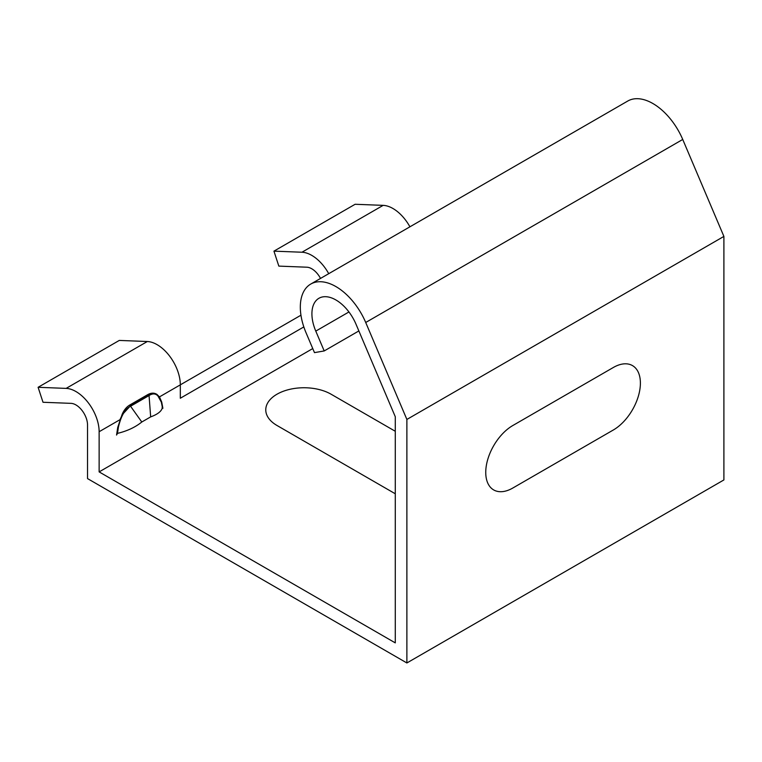 <?xml version="1.0" encoding="UTF-8"?>
<svg xmlns="http://www.w3.org/2000/svg" width="762" height="762" viewBox="0 0 762 762"><rect width="100%" height="100%" fill="white"/><g stroke="black" fill="none" stroke-linecap="round" stroke-linejoin="round"><path stroke-width="1.14" d="M395.278 431.273L331.099 394.221A38.271 22.098 0 0 0 276.977 394.221A38.271 22.098 0 0 0 276.977 425.472L395.278 493.776M512.807 425.529L613.324 367.494A38.271 22.098 -60 0 1 640.394 383.124A38.271 22.098 -60 0 1 613.324 429.997L512.807 488.032A38.271 22.098 -60 0 1 485.746 472.402A38.271 22.098 -60 0 1 512.807 425.529M312.753 348.567L99.136 471.897L99.136 431.721A32.804 18.936 60 0 0 66.132 388.391L38.1 387.296L43.005 402.269L71.037 403.355A16.402 9.468 60 0 1 87.535 425.025L87.535 478.593L406.879 662.969L723.9 479.936L723.9 236.41L682.733 139.456A50.302 29.042 -120 0 0 627.755 101.041L310.734 284.074A50.302 29.042 -120 0 0 306.057 332.784L314.477 352.625L324.202 350.949L358.864 330.937M38.1 387.296L119.291 340.423L147.323 341.519A32.804 18.936 60 0 1 180.318 384.848L300.952 315.201M406.879 662.969L406.879 419.443L365.712 322.488A50.302 29.042 -120 0 0 310.734 284.074M99.136 471.897L395.278 642.88L395.278 416.719L355.987 324.164A33.899 19.574 -120 0 0 318.935 298.275A33.899 19.574 -120 0 0 315.782 331.108L324.202 350.949M328.727 273.682A32.804 18.936 -120 0 0 301.962 252.232L273.939 251.146L355.121 204.273L383.153 205.359A32.804 18.936 60 0 1 409.918 226.809M320.516 278.425A16.402 9.468 -120 0 0 306.867 267.205L278.835 266.109L273.939 251.146M162.125 407.546L162.887 408.299L161.706 402.012L159.468 396.888L180.318 384.848L180.318 398.24L303.828 326.927M723.9 236.41L406.879 419.443M162.887 408.299L162.401 407.451C161.744 411.109 157.829 414.261 150.666 416.881L141.799 422.005C135.331 427.244 127.225 431.035 117.481 433.387L116.557 435.045L117.739 427.396L122.101 414.471C123.863 410.27 126.311 407.175 129.454 405.203L147.961 394.516C151.286 392.754 154.267 392.716 156.896 394.383L159.468 396.878M99.136 431.721L119.986 419.681L122.33 414.604L130.473 405.784L148.981 395.107C152.029 393.354 154.667 393.116 156.886 394.373L156.762 394.306M117.358 433.559L118.224 427.234L122.101 414.471M157.124 394.516L161.42 402.298L162.392 407.546M162.401 407.451L161.382 402.403C158.639 394.278 154.534 392.001 149.057 395.554L130.559 406.232C125.025 409.032 120.977 416.023 118.405 427.215L117.481 433.387M315.782 331.108L348.939 311.963M365.712 322.488L682.733 139.456M66.132 388.391L147.323 341.519M301.962 252.232L383.153 205.359M150.666 416.881L149.057 395.554A1.095 0.629 60 0 1 148.981 395.107L147.961 394.516M141.799 422.005L130.559 406.232A1.095 0.629 60 0 1 130.473 405.784L129.454 405.203"/></g></svg>
